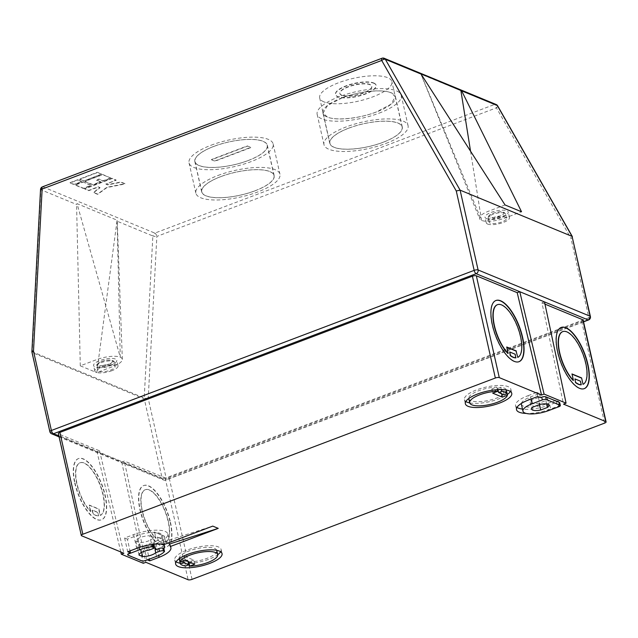 <?xml version="1.0" encoding="UTF-8"?>
<svg xmlns="http://www.w3.org/2000/svg" width="638" height="638" viewBox="0 0 638 638"><rect width="100%" height="100%" fill="white"/><g stroke="black" fill="none" stroke-linecap="round" stroke-linejoin="round"><path stroke-width="0.48" stroke-dasharray="3.19 2.39" d="M505.559 217.263A8.916 2.815 167.3 0 0 495.455 217.901A8.916 2.815 167.3 0 0 489.179 222.136A8.916 2.815 167.3 0 0 490.191 223.085A8.916 2.815 167.3 0 0 500.296 222.447A8.916 2.815 167.3 0 0 506.572 218.212A8.916 2.815 167.3 0 0 505.559 217.263M486.387 218.555A11.891 3.748 167.3 0 0 499.865 217.702A11.891 3.748 167.3 0 0 508.239 212.055A11.891 3.748 167.3 0 0 506.883 210.787A11.891 3.748 167.3 0 0 493.405 211.641A11.891 3.748 167.3 0 0 485.032 217.287A11.891 3.748 167.3 0 0 486.387 218.555M487.623 224.058A11.891 3.748 167.3 0 0 501.109 223.204A11.891 3.748 167.3 0 0 509.475 217.558A11.891 3.748 167.3 0 0 508.127 216.298A11.891 3.748 167.3 0 0 494.641 217.143A11.891 3.748 167.3 0 0 486.276 222.79A11.891 3.748 167.3 0 0 487.623 224.058M102.295 366.722A8.916 2.815 -12.7 0 1 115.119 366.459A8.916 2.815 -12.7 0 1 110.541 370.128A8.916 2.815 -12.7 0 1 97.718 370.383A8.916 2.815 -12.7 0 1 102.295 366.722M110.677 365.191A11.891 3.748 -12.7 0 1 93.579 365.534A11.891 3.748 -12.7 0 1 99.68 360.645A11.891 3.748 -12.7 0 1 116.778 360.303A11.891 3.748 -12.7 0 1 110.677 365.191M111.913 370.694A11.891 3.748 -12.7 0 1 94.815 371.037A11.891 3.748 -12.7 0 1 100.924 366.156A11.891 3.748 -12.7 0 1 118.022 365.805A11.891 3.748 -12.7 0 1 111.913 370.694M341.769 95.389A16.349 5.152 -12.7 0 1 339.91 93.65A16.349 5.152 -12.7 0 1 351.41 85.883A16.349 5.152 -12.7 0 1 369.952 84.718A16.349 5.152 -12.7 0 1 371.81 86.457A16.349 5.152 -12.7 0 1 360.303 94.217A16.349 5.152 -12.7 0 1 341.769 95.389M341.705 95.11A16.349 5.152 -12.7 0 1 339.847 93.371A16.349 5.152 -12.7 0 1 351.355 85.612A16.349 5.152 -12.7 0 1 369.888 84.439A16.349 5.152 -12.7 0 1 371.747 86.186A16.349 5.152 -12.7 0 1 360.239 93.945A16.349 5.152 -12.7 0 1 341.705 95.11M373.732 82.988A20.807 6.563 -12.7 0 1 376.093 85.205A20.807 6.563 -12.7 0 1 361.451 95.078A20.807 6.563 -12.7 0 1 337.861 96.569A20.807 6.563 -12.7 0 1 335.492 94.352A20.807 6.563 -12.7 0 1 350.142 84.471A20.807 6.563 -12.7 0 1 373.732 82.988M373.796 83.259A20.807 6.563 -12.7 0 1 376.157 85.476A20.807 6.563 -12.7 0 1 361.515 95.357A20.807 6.563 -12.7 0 1 337.925 96.84A20.807 6.563 -12.7 0 1 335.556 94.623A20.807 6.563 -12.7 0 1 350.206 84.75A20.807 6.563 -12.7 0 1 373.796 83.259M323.889 101.857A37.012 11.675 -12.7 0 1 319.686 97.917A37.012 11.675 -12.7 0 1 345.74 80.34A37.012 11.675 -12.7 0 1 387.697 77.692A37.012 11.675 -12.7 0 1 391.899 81.64A37.012 11.675 -12.7 0 1 365.853 99.209A37.012 11.675 -12.7 0 1 323.889 101.857M510.344 391.461A23.781 7.497 167.3 0 0 510.823 389.188A23.781 7.497 167.3 0 0 476.634 389.874A23.781 7.497 167.3 0 0 464.424 399.643A23.781 7.497 167.3 0 0 465.836 401.493M469.743 402.929A23.781 7.497 167.3 0 0 498.613 398.957A23.781 7.497 167.3 0 0 507.25 394.563M497.441 391.373L491.786 389.036L496.85 387.114A19.323 6.093 167.3 0 0 478.691 390.727A19.323 6.093 167.3 0 0 468.747 398.527M496.85 387.114L497.425 389.666M468.778 398.662A19.323 6.093 167.3 0 0 496.555 398.104A19.323 6.093 167.3 0 0 506.468 391.086L507.058 393.71M220.636 551.75A23.781 7.497 167.3 0 0 221.115 549.477A23.781 7.497 167.3 0 0 186.926 550.163A23.781 7.497 167.3 0 0 174.716 559.933A23.781 7.497 167.3 0 0 176.128 561.783M180.147 563.242A23.781 7.497 167.3 0 0 188.513 563.617M189.047 563.585A23.781 7.497 167.3 0 0 208.905 559.239A23.781 7.497 167.3 0 0 217.725 554.725M188.689 562.006A19.323 6.093 167.3 0 0 206.848 558.394A19.323 6.093 167.3 0 0 216.768 550.458M216.729 550.315A19.323 6.093 167.3 0 0 188.984 551.017A19.323 6.093 167.3 0 0 179.071 558.035L179.222 558.681M517.522 357.479A28.239 10.958 69.3 0 0 520.289 336.577A28.239 10.958 69.3 0 0 497.361 304.733M495.782 300.562A32.697 12.688 69.3 0 0 495.654 300.602A32.697 12.688 69.3 0 0 492.121 324.949A32.697 12.688 69.3 0 0 518.814 361.77A32.697 12.688 69.3 0 0 518.941 361.714M562.62 331.68A28.239 10.958 -110.7 0 1 585.548 363.524A28.239 10.958 -110.7 0 1 582.781 384.427M584.201 388.662A32.697 12.688 -110.7 0 1 584.073 388.717A32.697 12.688 -110.7 0 1 557.381 351.897A32.697 12.688 -110.7 0 1 560.914 327.557A32.697 12.688 -110.7 0 1 561.041 327.509M383.135 142.25A37.012 11.667 167.3 0 0 402.131 127.05A37.012 11.667 167.3 0 0 348.922 128.126A37.012 11.667 167.3 0 0 329.926 143.319A37.012 11.667 167.3 0 0 383.135 142.25M342.032 97.821A37.163 11.715 167.3 0 0 322.956 113.086A37.163 11.715 167.3 0 0 376.38 112.001A37.163 11.715 167.3 0 0 395.456 96.745A37.163 11.715 167.3 0 0 342.032 97.821M348.858 128.094A37.163 11.715 167.3 0 0 329.774 143.359A37.163 11.715 167.3 0 0 383.199 142.274A37.163 11.715 167.3 0 0 402.283 127.018A37.163 11.715 167.3 0 0 348.858 128.094M379.124 113.141A43.105 13.589 167.3 0 0 401.254 95.437A43.105 13.589 167.3 0 0 339.288 96.689A43.105 13.589 167.3 0 0 317.158 114.393A43.105 13.589 167.3 0 0 379.124 113.141M385.95 143.414A43.105 13.589 167.3 0 0 408.081 125.71A43.105 13.589 167.3 0 0 346.107 126.962A43.105 13.589 167.3 0 0 323.976 144.659A43.105 13.589 167.3 0 0 385.95 143.414M90.771 511.477L89.32 505.065L98.938 509.028L100.389 515.448A28.239 10.958 69.3 0 0 103.149 494.546A28.239 10.958 69.3 0 0 80.101 462.749A28.239 10.958 69.3 0 0 77.046 483.771A28.239 10.958 69.3 0 0 90.771 511.477L90.516 511.572A28.239 10.958 69.3 0 1 76.791 483.867A28.239 10.958 69.3 0 1 79.838 462.845A28.239 10.958 69.3 0 1 102.893 494.641A28.239 10.958 69.3 0 1 100.126 515.544L98.683 509.132L89.065 505.16L90.516 511.572M74.734 483.014A32.697 12.688 69.3 0 0 101.426 519.834A32.697 12.688 69.3 0 0 104.959 495.495A32.697 12.688 69.3 0 0 78.259 458.674A32.697 12.688 69.3 0 0 74.734 483.014M74.989 482.918A32.697 12.688 69.3 0 0 101.681 519.739A32.697 12.688 69.3 0 0 105.214 495.399A32.697 12.688 69.3 0 0 78.522 458.578A32.697 12.688 69.3 0 0 74.989 482.918M165.641 542.396L164.197 535.984L154.579 532.012L156.023 538.424A28.239 10.958 -110.7 0 1 142.306 510.719A28.239 10.958 -110.7 0 1 145.352 489.697A28.239 10.958 -110.7 0 1 168.408 521.493A28.239 10.958 -110.7 0 1 165.641 542.396L163.942 536.08L154.324 532.108L155.768 538.52A28.239 10.958 -110.7 0 1 142.051 510.815A28.239 10.958 -110.7 0 1 145.097 489.793A28.239 10.958 -110.7 0 1 168.153 521.589A28.239 10.958 -110.7 0 1 165.386 542.491M170.21 522.442A32.697 12.688 -110.7 0 1 166.685 546.782A32.697 12.688 -110.7 0 1 139.985 509.961A32.697 12.688 -110.7 0 1 143.518 485.622A32.697 12.688 -110.7 0 1 170.21 522.442M170.474 522.347A32.697 12.688 -110.7 0 1 166.941 546.686A32.697 12.688 -110.7 0 1 140.248 509.866A32.697 12.688 -110.7 0 1 143.773 485.526A32.697 12.688 -110.7 0 1 170.474 522.347M220.812 176.638A37.012 11.667 -12.7 0 1 274.021 175.57A37.012 11.667 -12.7 0 1 255.017 190.77A37.012 11.667 -12.7 0 1 201.807 191.839A37.012 11.667 -12.7 0 1 220.812 176.638M213.985 146.365A37.012 11.667 -12.7 0 1 267.202 145.297A37.012 11.667 -12.7 0 1 248.198 160.497A37.012 11.667 -12.7 0 1 194.989 161.566A37.012 11.667 -12.7 0 1 213.985 146.365M248.27 160.521A37.163 11.715 -12.7 0 1 194.845 161.597A37.163 11.715 -12.7 0 1 213.921 146.341A37.163 11.715 -12.7 0 1 267.346 145.265A37.163 11.715 -12.7 0 1 248.27 160.521M255.088 190.794A37.163 11.715 -12.7 0 1 201.664 191.871A37.163 11.715 -12.7 0 1 220.74 176.614A37.163 11.715 -12.7 0 1 274.165 175.53A37.163 11.715 -12.7 0 1 255.088 190.794M211.17 145.201A43.105 13.589 -12.7 0 1 273.144 143.957A43.105 13.589 -12.7 0 1 251.013 161.653A43.105 13.589 -12.7 0 1 189.039 162.905A43.105 13.589 -12.7 0 1 211.17 145.201M217.997 175.474A43.105 13.589 -12.7 0 1 279.962 174.23A43.105 13.589 -12.7 0 1 257.84 191.926A43.105 13.589 -12.7 0 1 195.866 193.178A43.105 13.589 -12.7 0 1 217.997 175.474M139.036 555.076L135.87 541.04A8.916 2.815 -12.7 0 1 140.464 537.459A8.916 2.815 -12.7 0 1 149.707 535.8L152.251 547.077A8.916 2.815 167.3 0 0 148.59 547.308L149.212 550.068M58.903 436.073L121.73 462.024L124.29 461.051L145.871 562.309M544.501 301.918L541.941 302.883L563.514 404.141M544.98 304.135L541.941 302.883M583.156 320.077A2.975 0.941 -12.7 0 1 581.625 321.297L169.102 477.527A2.975 0.941 -12.7 0 1 165.162 477.926L124.29 461.051M505.049 204.958L488.676 211.162A17.84 5.622 167.3 0 0 479.609 218.762A17.84 5.622 167.3 0 0 481.546 220.389A17.84 5.622 167.3 0 0 505.16 217.965L521.533 211.768M155.847 548.56L153.303 537.284L149.707 535.8M152.251 547.077L154.26 547.914M152.538 544.437L152.41 543.895A17.84 5.622 -12.7 0 1 159.771 543.927M156.501 556.4L153.335 542.364A17.84 5.622 -12.7 0 0 161.988 535.234A17.84 5.622 -12.7 0 0 136.341 535.753L127.377 539.15L130.024 550.905M147.338 559.869L145.679 560.204A2.975 0.941 -12.7 0 1 141.74 560.603L128.007 554.932A2.975 0.941 167.3 0 1 127.736 554.749M559.733 402.761A2.975 0.941 -12.7 0 1 558.21 403.982L556.926 404.468L559.67 405.601L550.706 408.998A23.781 7.497 -12.7 0 1 526.167 413.424M120.789 551.95L97 451.808L99.568 450.835L58.696 433.96A2.975 0.941 -12.7 0 1 58.353 433.641M99.568 450.835L123.884 553.234M105.852 183.888L107.639 184.621L120.909 181.989L125.032 183.688L106.817 187.325L97.606 194.08L93.483 192.373L99.951 187.532L98.164 186.798L88.674 190.387L84.551 188.689L111.985 178.297L116.1 180.004L105.916 184.159L107.702 184.9L120.973 182.261L125.096 183.967L106.881 187.604L97.67 194.351L93.547 192.652L100.014 187.811L98.228 187.07L88.738 190.666L84.615 188.96L112.041 178.576L116.164 180.275L105.916 184.159M82.86 181.902L91.106 185.307L83.418 188.218L75.18 184.813L82.86 181.902L91.17 185.586L83.482 188.497L75.236 185.092L82.924 182.181M110.845 177.835L103.165 180.745L99.042 179.039L96.482 180.012L100.597 181.71L92.909 184.629L84.671 181.224L102.606 174.429L110.908 178.106L103.22 181.017L99.105 179.318L96.537 180.291L100.66 181.989L92.973 184.9L84.734 181.495L102.67 174.7L110.908 178.106M77.677 179.764L81.8 181.463L74.112 184.374L69.989 182.675L77.677 179.764L81.863 181.742L74.175 184.653L70.052 182.954L77.74 180.044M83.61 180.785L79.487 179.079L97.423 172.292L101.546 173.991L83.666 181.056L79.551 179.358L97.486 172.563L101.602 174.262L83.666 181.056M80.284 365.821L76.568 204.471L77.031 203.65L117.097 220.19L96.769 372.632L80.284 365.821L96.649 359.625A17.84 5.622 -12.7 0 1 120.271 357.2A17.84 5.622 -12.7 0 1 122.337 359.433A17.84 5.622 -12.7 0 1 113.133 366.427L96.769 372.632M31.9 351.49A2.975 0.558 -176.9 0 0 32.235 351.769L144.204 398.008L152.857 235.972L117.185 221.242L117.097 220.19L120.271 357.2L77.031 203.65M247.313 145.927L250.75 147.346L214.878 160.936L211.441 159.516L247.313 145.927L250.75 147.346M158.368 540.53A28.239 10.958 -110.7 0 0 163.862 542.802L163.065 539.254L157.57 536.989L158.112 540.625L157.315 537.084L162.81 539.357L163.607 542.898A28.239 10.958 -110.7 0 1 158.112 540.625M98.611 515.855A28.239 10.958 69.3 0 1 93.108 513.582L92.311 510.041L97.805 512.306L98.611 515.855L97.55 512.41L92.055 510.137L92.853 513.678A28.239 10.958 69.3 0 0 98.348 515.951M572.079 236.395C572.749 236.826 572.39 237.472 570.986 238.341L588.882 317.74L166.103 477.846A2.975 1.156 -110.7 0 1 165.784 480.063A2.975 1.156 -110.7 0 1 165.354 480.031L121.73 462.024L143.303 563.282M470.557 151.278L481.546 220.389L420.873 73.793M573.163 380.455L572.023 374.163M574.71 379.02L580.205 381.285L581.003 384.826M509.451 352.064L514.946 354.337L515.743 357.878M506.763 347.216L507.904 353.508M179.326 559.574A19.323 6.093 167.3 0 0 184.821 561.839L185.746 565.97M188.027 561.464L187.851 560.69L184.821 561.839M187.851 560.69L182.356 558.417L182.947 561.049M194.686 564.215L193.761 560.084L184.143 556.113L179.071 558.035M184.143 556.113L185.068 560.244M182.356 558.417L179.414 559.534M193.761 560.084L189.031 561.879M127.377 539.15L124.625 538.017L133.597 534.62A23.781 7.497 -12.7 0 1 167.786 533.926A23.781 7.497 -12.7 0 1 156.007 543.536L146.612 547.093L143.861 545.961L146.955 559.717M143.861 545.961L153.335 542.364M141.684 552.356L139.467 542.523A8.916 2.815 167.3 0 0 148.71 540.857A8.916 2.815 167.3 0 0 153.303 537.284M135.87 541.04L139.467 542.523M156.007 543.536L158.695 555.459M168.304 542.938L164.205 541.694L164.787 544.27M146.612 547.093L149.324 559.119M124.625 538.017L127.728 551.774M498.445 391.788L501.404 393.008L506.468 391.086M501.404 393.008L501.572 393.782M491.786 389.036L492.711 393.16M506.221 389.547A19.323 6.093 167.3 0 0 500.726 387.282L497.688 388.43L503.183 390.695L506.221 389.547L506.325 390.009M500.726 387.282L501.237 389.555M497.688 388.43L497.959 389.635M503.183 390.695L504.116 394.826M516.987 407.411A23.781 7.497 -12.7 0 1 515.584 405.561A23.781 7.497 -12.7 0 1 528.152 395.656L529.085 399.787M556.926 404.468L555.993 400.337L558.744 401.469L549.773 404.867A23.781 7.497 -12.7 0 1 522.474 409.086M528.152 395.656L536.757 392.394L537.69 396.525M521.382 403.439A17.84 5.622 -12.7 0 1 530.617 396.892L539.509 393.526L536.757 392.394M539.509 393.526L540.442 397.657M555.993 400.337L547.029 403.734A17.84 5.622 -12.7 0 1 521.382 404.253M558.744 401.469L559.67 405.601M538.424 397.53L531.725 400.066A8.916 2.815 167.3 0 0 530.082 402.291A8.916 2.815 167.3 0 0 539.142 403.128L545.841 400.592A8.916 2.815 167.3 0 0 547.484 398.367A8.916 2.815 167.3 0 0 538.424 397.53L539.979 404.404M545.841 400.592L546.599 403.942M531.725 400.066L533.272 406.948M539.142 403.128L539.477 404.596M153.455 544.326L152.41 543.895M148.59 547.308L152.338 545.897L152.96 548.648M153.87 544.669A2.975 0.941 -12.7 0 1 152.338 545.897M164.205 541.694L212.733 526.111M250.806 147.625L214.934 161.207L211.505 159.787L247.377 146.206M490.231 217.095A7.433 2.345 -12.7 0 1 493.198 213.251A7.433 2.345 -12.7 0 1 503.039 212.247A7.433 2.345 -12.7 0 1 500.072 216.091A7.433 2.345 -12.7 0 1 490.231 217.095M504.634 213.14A8.916 2.815 167.3 0 0 494.522 213.778A8.916 2.815 167.3 0 0 488.245 218.005A8.916 2.815 167.3 0 0 489.258 218.962A8.916 2.815 167.3 0 0 499.371 218.324A8.916 2.815 167.3 0 0 505.647 214.089A8.916 2.815 167.3 0 0 504.634 213.14M101.745 361.499A7.433 2.345 -12.7 0 1 111.586 360.494A7.433 2.345 -12.7 0 1 108.612 364.338A7.433 2.345 -12.7 0 1 98.77 365.343A7.433 2.345 -12.7 0 1 101.745 361.499M109.608 365.997A8.916 2.815 167.3 0 0 114.186 362.336A8.916 2.815 167.3 0 0 101.37 362.591A8.916 2.815 167.3 0 0 96.785 366.252A8.916 2.815 167.3 0 0 109.608 365.997M327.302 116.993L323.099 113.054L327.509 105.549L342.104 97.853C358.915 91.298 382.409 88.889 391.11 92.829L395.313 96.777L390.903 104.273L376.308 111.977C359.497 118.532 336.003 120.933 327.302 116.993M59.079 436.87L163.599 480.031A2.975 2.576 112.4 0 0 165.354 480.031L583.515 321.672M139.004 547.556L136.341 535.753M165.162 477.926L188.114 579.751M81.64 535.784L58.696 433.96M42.467 186.838A2.975 1.156 -110.7 0 1 42.898 186.862L382.449 58.273L494.418 104.512L154.867 233.101L42.898 186.862A2.975 2.576 -67.6 0 0 40.888 189.741L76.568 204.471M49.86 431.695A2.975 0.941 -12.7 0 0 50.203 432.014L32.307 352.615L144.276 398.854L162.172 478.253L50.203 432.014A2.975 2.576 -67.6 0 0 51.63 433.792M583.555 321.847L165.784 480.063A2.975 2.975 0 0 1 163.599 480.031A2.975 2.576 112.4 0 1 162.172 478.253A2.975 0.941 -12.7 0 0 166.103 477.846L148.215 398.447L156.86 236.419L496.412 107.83L570.986 238.341M31.972 352.296A2.975 0.941 -12.7 0 0 32.307 352.615A2.975 2.576 112.4 0 1 32.235 351.769L40.888 189.741A2.975 0.558 -176.9 0 1 40.545 189.454M192.046 579.352L169.102 477.527M581.625 321.297L604.577 423.13M133.597 534.62L136.699 548.377M549.773 404.867L550.706 408.998M530.617 396.892L531.095 399.021M547.029 403.734L548.576 410.609M558.824 406.733L558.21 403.982M588.555 319.957A2.975 1.156 -110.7 0 0 588.882 317.74A2.975 0.941 167.3 0 0 590.405 316.52M497.616 105.788A2.975 1.236 -29.7 0 1 496.412 107.83A2.975 1.156 -110.7 0 0 494.418 104.512A2.975 2.576 112.4 0 1 496.173 104.512M384.204 58.281A2.975 2.576 -67.6 0 0 382.449 58.273A2.975 1.156 -110.7 0 0 382.01 58.249M154.867 233.101A2.975 1.156 -110.7 0 1 156.86 236.419A2.975 0.558 -176.9 0 1 152.857 235.972A2.975 2.576 112.4 0 1 154.867 233.101M148.215 398.447A2.975 0.941 -12.7 0 1 144.276 398.854A2.975 2.576 -67.6 0 1 144.204 398.008A2.975 0.558 -176.9 0 0 148.215 398.447M489.179 222.136L488.245 218.005C487.751 217.008 488.541 215.796 490.606 214.36C495.798 211.928 500.232 211.226 503.916 212.247L505.647 214.089L506.572 218.212M509.475 217.558L508.239 212.055M97.718 370.383L96.785 366.252C95.748 365.207 97.327 363.612 101.53 361.483C109.927 358.492 115.119 360.933 114.186 362.336L115.119 366.459M94.815 371.037L93.579 365.534M319.686 97.917L329.926 143.319M464.424 399.643L465.357 403.774M174.716 559.933L175.649 564.064M402.131 127.05L391.899 81.64M329.774 143.359L322.956 113.086M401.254 95.437L408.081 125.71M274.021 175.57L267.202 145.297M201.664 191.871L194.845 161.597M273.144 143.957L279.962 174.23M163.998 544.158L161.988 535.234M122.337 359.433L117.225 220.501M189.039 162.905L195.866 193.178M274.165 175.53L267.346 145.265M201.807 191.839L194.989 161.566M420.673 73.49L479.609 218.762M317.158 114.393L323.976 144.659M402.283 127.018L395.456 96.745M221.115 549.477L222.048 553.601M167.786 533.926L170.888 547.691M510.823 389.188L511.756 393.319M515.584 405.561L516.517 409.684M547.484 398.367L549.031 405.25M530.082 402.291L531.637 409.165M118.022 365.805L116.778 360.303M486.276 222.79L485.032 217.287"/><path stroke-width="0.96" d="M477.567 394.005A23.781 7.497 167.3 0 0 465.357 403.774A23.781 7.497 167.3 0 0 499.546 403.08A23.781 7.497 167.3 0 0 511.756 393.319A23.781 7.497 167.3 0 0 477.567 394.005M465.836 401.493A23.781 7.497 167.3 0 0 469.743 402.929M497.425 389.666L497.784 391.246A19.323 6.093 167.3 0 0 479.624 394.858A19.323 6.093 167.3 0 0 469.704 402.793A19.323 6.093 167.3 0 0 497.488 402.235A19.323 6.093 167.3 0 0 507.401 395.217L507.058 393.71M468.747 398.527A19.323 6.093 167.3 0 0 468.778 398.662L469.704 402.793M187.859 554.294A23.781 7.497 167.3 0 0 175.649 564.064A23.781 7.497 167.3 0 0 209.838 563.37A23.781 7.497 167.3 0 0 222.048 553.601A23.781 7.497 167.3 0 0 187.859 554.294M176.128 561.783A23.781 7.497 167.3 0 0 180.147 563.242M188.513 563.617A23.781 7.497 167.3 0 0 189.047 563.585M189.031 561.879L189.622 566.129A19.323 6.093 167.3 0 0 207.781 562.517A19.323 6.093 167.3 0 0 217.694 554.582L216.768 550.458A19.323 6.093 167.3 0 0 216.729 550.315M217.694 554.582A19.323 6.093 167.3 0 0 189.917 555.148A19.323 6.093 167.3 0 0 180.004 562.158L179.222 558.681M506.763 347.216L516.078 351.059L517.777 357.384A28.239 10.958 69.3 0 0 520.544 336.481A28.239 10.958 69.3 0 0 497.488 304.677A28.239 10.958 69.3 0 0 494.442 325.699A28.239 10.958 69.3 0 0 508.159 353.412L507.904 353.508A28.239 10.958 69.3 0 1 494.187 325.795A28.239 10.958 69.3 0 1 497.233 304.773L497.488 304.677M522.602 337.327A32.697 12.688 69.3 0 0 495.909 300.506A32.697 12.688 69.3 0 0 492.376 324.846A32.697 12.688 69.3 0 0 519.077 361.674A32.697 12.688 69.3 0 0 522.602 337.327M518.941 361.714A32.697 12.688 69.3 0 0 522.347 337.43A32.697 12.688 69.3 0 0 495.782 300.562M581.593 377.911L571.975 373.94L573.418 380.36A28.239 10.958 -110.7 0 1 559.701 352.647A28.239 10.958 -110.7 0 1 562.748 331.624A28.239 10.958 -110.7 0 1 585.804 363.429A28.239 10.958 -110.7 0 1 583.036 384.331L581.593 377.911L583.036 384.331M573.418 380.36L573.163 380.455A28.239 10.958 -110.7 0 1 559.446 352.742A28.239 10.958 -110.7 0 1 562.493 331.72A28.239 10.958 -110.7 0 1 562.62 331.68M557.636 351.793A32.697 12.688 -110.7 0 1 561.169 327.454A32.697 12.688 -110.7 0 1 587.861 364.274A32.697 12.688 -110.7 0 1 584.328 388.622A32.697 12.688 -110.7 0 1 557.636 351.793M561.041 327.509A32.697 12.688 -110.7 0 1 587.606 364.378A32.697 12.688 -110.7 0 1 584.201 388.662M154.26 547.914L155.847 548.56A8.916 2.815 167.3 0 1 155.098 549.996L155.72 552.747A8.916 2.815 167.3 0 1 142.625 556.559L139.036 555.076A8.916 2.815 -12.7 0 1 143.63 551.495A8.916 2.815 -12.7 0 1 149.212 550.068L152.96 548.648A2.975 0.941 -12.7 0 0 154.484 547.428A2.975 0.941 -12.7 0 0 154.149 547.109L153.032 546.646L152.538 544.437M120.789 551.95L121.324 554.199L143.303 563.282L145.871 562.309L188.114 579.751A2.975 0.941 167.3 0 0 192.046 579.352L604.577 423.13A2.975 0.941 167.3 0 0 606.1 421.901A2.975 0.941 167.3 0 0 605.765 421.59L582.813 319.766L544.98 304.135M582.813 319.766A2.975 0.941 -12.7 0 1 583.156 320.077L606.1 421.901M583.555 321.847L588.555 319.957A2.975 2.975 0 0 0 590.405 316.52L572.079 236.395L460.11 190.156L478.101 269.97L590.07 316.201L572.079 236.395L497.305 105.533L461.633 90.803L521.533 211.768L505.049 204.958L421.024 74.032L385.336 59.294L460.11 190.156L456.266 190.969L381.691 60.458L42.14 189.047L33.495 351.075L51.391 430.475L474.162 270.368L456.266 190.969M159.771 543.927A17.84 5.622 -12.7 0 1 164.532 546.519A17.84 5.622 -12.7 0 1 163.902 548.64L162.786 548.178L163.408 550.929L164.524 551.391A17.84 5.622 -12.7 0 1 156.501 556.4L145.743 560.475A2.975 0.941 -12.7 0 1 141.803 560.882L128.071 555.212A2.975 0.941 167.3 0 1 127.728 554.893A2.975 0.941 167.3 0 1 129.259 553.672L139.507 549.789A17.84 5.622 -12.7 0 1 153.032 546.646M164.524 551.391L163.902 548.64M168.304 542.938L169.7 543.959L218.228 528.376L170.282 546.535A23.781 7.497 -12.7 0 1 170.888 547.691A23.781 7.497 -12.7 0 1 159.109 557.293L149.715 560.85L147.338 559.869M129.259 553.672L129.195 553.393A2.975 0.941 167.3 0 0 127.672 554.613A2.975 0.941 167.3 0 0 127.736 554.749M129.195 553.393L130.479 552.915L127.728 551.774L136.699 548.377A23.781 7.497 -12.7 0 1 164.787 544.27L212.733 526.111L218.228 528.376M526.167 413.424A23.781 7.497 -12.7 0 1 516.517 409.684A23.781 7.497 -12.7 0 1 529.085 399.787L537.69 396.525L540.442 397.657L541.718 397.171A2.975 0.941 167.3 0 1 545.657 396.764L559.398 402.442A2.975 0.941 -12.7 0 1 559.733 402.761L560.355 405.513A2.975 0.941 -12.7 0 1 558.824 406.733L548.576 410.609A17.84 5.622 -12.7 0 1 522.937 411.127A17.84 5.622 -12.7 0 1 532.172 403.774L542.34 399.922L541.718 397.171M605.765 421.59L563.514 404.141L566.081 403.176L544.094 394.093L541.534 395.066L499.291 377.624A2.975 0.941 167.3 0 0 495.351 378.023L472.407 276.198A2.975 0.941 -12.7 0 1 476.339 275.791L499.291 377.624M82.828 534.245A2.975 0.941 167.3 0 0 81.305 535.473L58.353 433.641A2.975 0.941 -12.7 0 1 59.884 432.42L82.828 534.245L495.351 378.023M81.305 535.473A2.975 0.941 167.3 0 0 81.64 535.784L123.884 553.234L121.324 554.199M59.884 432.42L472.407 276.198M544.094 394.093L519.779 291.702L517.211 292.675L476.339 275.791M517.211 292.675L541.534 395.066M420.873 73.793L461.633 90.803M470.557 151.278L460.811 90.03M572.023 374.163L581.338 378.007M574.966 378.916L575.508 382.561L574.966 378.916L580.46 381.189L581.258 384.73A28.239 10.958 -110.7 0 1 575.763 382.465M581.258 384.73L581.003 384.826A28.239 10.958 -110.7 0 1 575.508 382.561M509.706 351.969L510.248 355.613A28.239 10.958 69.3 0 0 515.743 357.878L515.201 354.242L509.706 351.969L510.504 355.51A28.239 10.958 69.3 0 0 515.998 357.782M516.078 351.059L517.777 357.384M516.333 350.964L506.716 346.992L508.159 353.412M31.972 352.296A2.975 0.941 -12.7 0 1 33.495 351.075A2.975 0.558 -176.9 0 0 31.9 351.49A2.975 2.975 0 0 0 31.972 352.296L49.86 431.695A2.975 2.975 0 0 0 51.63 433.792A2.975 2.576 -67.6 0 0 53.385 433.792L476.155 273.686L544.501 301.918L566.081 403.176M180.251 563.697A19.323 6.093 167.3 0 0 185.746 565.97L188.784 564.821L183.289 562.549L180.251 563.697L179.414 559.534M188.027 561.464L188.784 564.821M182.947 561.049L183.289 562.549M189.622 566.129L194.686 564.215L185.068 560.244L180.004 562.158M217.725 554.725A23.781 7.497 167.3 0 0 220.636 551.75M130.024 550.905L130.479 552.915M142.625 556.559L141.684 552.356M163.408 550.929A2.975 0.941 167.3 0 0 159.468 551.336L155.72 552.747M158.695 555.459L159.109 557.293M169.7 543.959L170.282 546.535M149.324 559.119L149.715 560.85M501.572 393.782L502.329 397.131L507.401 395.217M497.784 391.246L492.711 393.16L502.329 397.131M497.441 391.373L498.445 391.788M506.325 390.009L507.146 393.678A19.323 6.093 167.3 0 0 501.651 391.405L501.237 389.555M497.959 389.635L498.621 392.553L501.651 391.405M498.621 392.553L504.116 394.826L507.146 393.678M507.25 394.563A23.781 7.497 167.3 0 0 510.344 391.461M522.474 409.086A23.781 7.497 -12.7 0 1 516.987 407.411M522.937 411.127L521.382 404.253A17.84 5.622 -12.7 0 1 521.382 403.439M542.34 399.922A2.975 0.941 167.3 0 1 546.28 399.524L560.012 405.194A2.975 0.941 -12.7 0 1 560.355 405.513M547.396 407.475A8.916 2.815 167.3 0 0 549.031 405.25A8.916 2.815 167.3 0 0 539.979 404.404L533.272 406.948A8.916 2.815 167.3 0 0 531.637 409.165A8.916 2.815 167.3 0 0 540.697 410.011L547.396 407.475L546.599 403.942M539.477 404.596L540.697 410.011M154.484 547.428L153.87 544.669A2.975 0.941 -12.7 0 0 153.527 544.358L153.455 544.326M162.786 548.178A2.975 0.941 167.3 0 0 158.846 548.576L159.468 551.336M155.098 549.996L158.846 548.576M583.515 321.672L588.124 319.925L544.501 301.918M139.507 549.789L139.004 547.556M49.86 431.695A2.975 0.941 -12.7 0 1 51.391 430.475A2.975 1.156 -110.7 0 0 53.385 433.792L58.903 436.073M531.095 399.021L532.172 403.774M560.012 405.194L559.398 402.442M546.28 399.524L545.657 396.764M153.527 544.358L154.149 547.109M590.405 316.52A2.975 0.941 167.3 0 0 590.07 316.201A2.975 2.576 112.4 0 1 588.124 319.925A2.975 1.156 -110.7 0 0 588.555 319.957M497.305 105.533A2.975 1.236 -29.7 0 1 497.616 105.788A2.975 2.975 0 0 0 496.173 104.512A2.975 2.576 112.4 0 1 497.305 105.533M384.204 58.281A2.975 2.975 0 0 0 382.01 58.249A2.975 1.156 -110.7 0 0 381.691 60.458A2.975 1.236 -29.7 0 1 385.336 59.294A2.975 2.576 -67.6 0 0 384.204 58.281L496.173 104.512M478.101 269.97A2.975 0.941 167.3 0 0 474.162 270.368A2.975 1.156 -110.7 0 0 476.155 273.686A2.975 2.576 -67.6 0 0 478.101 269.97M40.545 189.454A2.975 0.558 -176.9 0 1 42.14 189.047A2.975 1.156 -110.7 0 1 42.467 186.838A2.975 2.975 0 0 0 40.545 189.454L31.9 351.49M164.532 546.519L163.998 544.158M572.382 236.634L497.616 105.788M382.01 58.249L42.467 186.838M51.63 433.792L59.079 436.87"/></g></svg>
